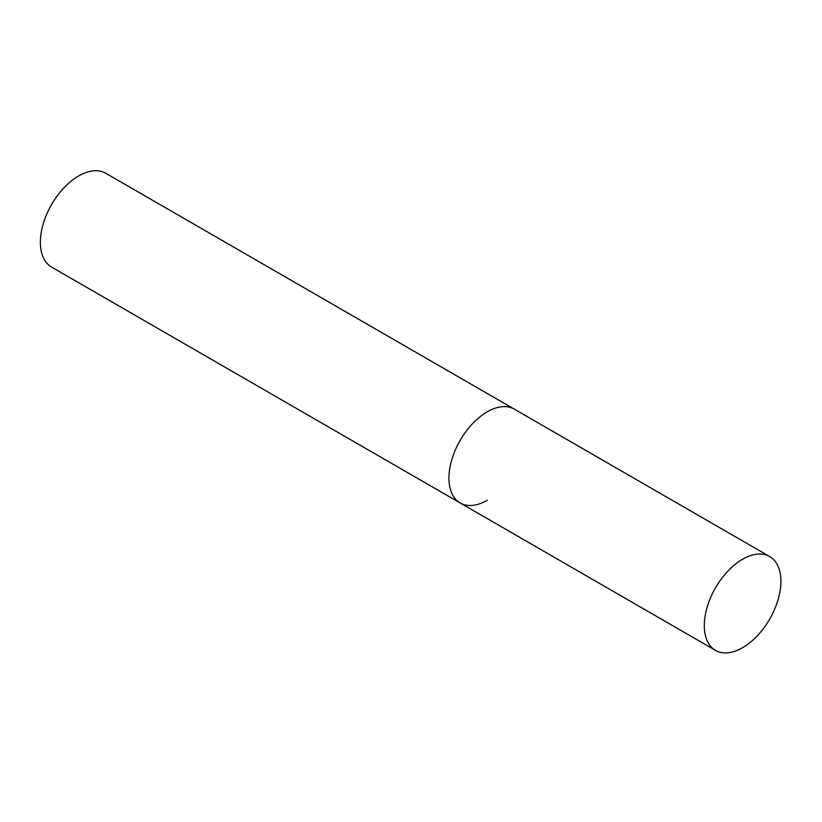 <?xml version="1.0" encoding="UTF-8"?>
<svg xmlns="http://www.w3.org/2000/svg" width="822" height="822" viewBox="0 0 822 822"><rect width="100%" height="100%" fill="white"/><g stroke="black" fill="none" stroke-linecap="round" stroke-linejoin="round"><path stroke-width="1.23" d="M487.241 500.269A54.17 31.277 -60 0 1 460.156 502.961A54.17 31.277 -60 0 1 451.853 459.549A54.17 31.277 -60 0 1 487.241 411.812A54.17 31.277 -60 0 1 514.325 409.13A54.17 31.277 120 0 0 472.578 423.649A54.17 31.277 120 0 0 448.935 478.157A54.17 31.277 120 0 0 460.156 502.961L51.581 267.068A54.17 31.277 -60 0 1 43.278 223.666A54.17 31.277 -60 0 1 78.665 175.929A54.17 31.277 -60 0 1 105.75 173.247L769.68 556.566A54.17 31.277 120 0 0 727.943 571.074A54.17 31.277 120 0 0 704.29 625.583A54.17 31.277 120 0 0 715.51 650.387A54.17 31.277 120 0 0 757.257 635.868A54.17 31.277 120 0 0 780.9 581.36A54.17 31.277 120 0 0 769.68 556.566M460.156 502.961L715.51 650.387"/></g></svg>
